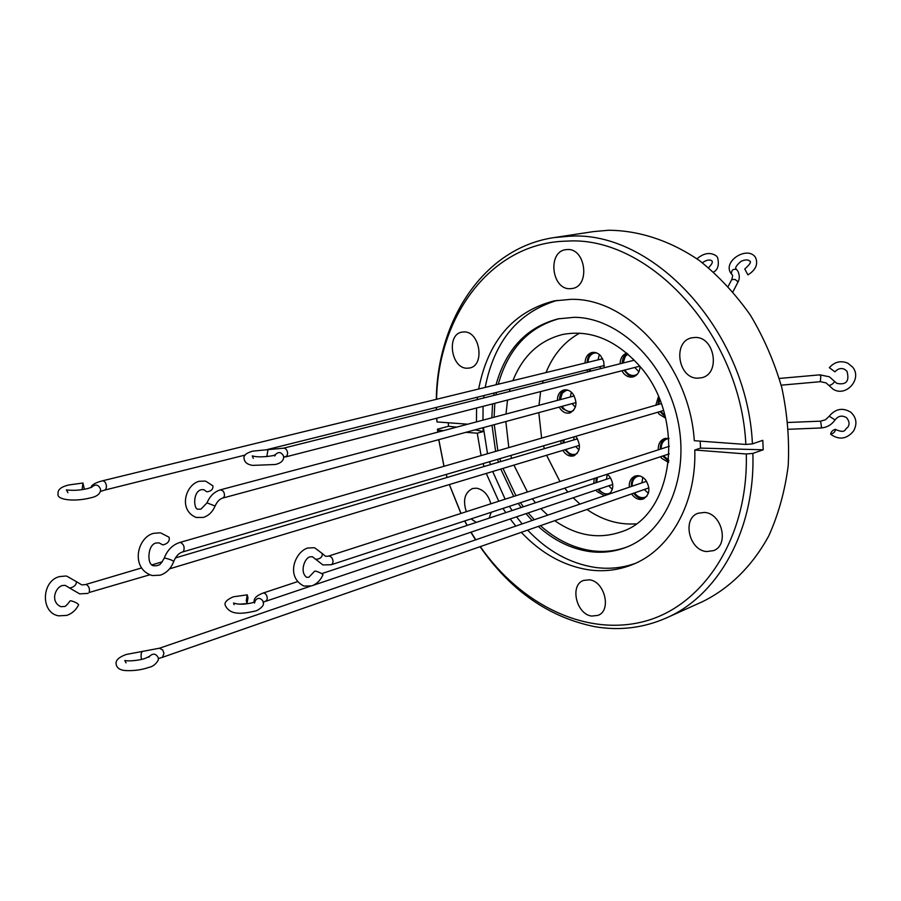 <?xml version="1.0" encoding="UTF-8"?>
<svg xmlns="http://www.w3.org/2000/svg" width="901" height="901" viewBox="0 0 901 901"><rect width="100%" height="100%" fill="white"/><g stroke="black" fill="none" stroke-linecap="round" stroke-linejoin="round"><path stroke-width="1.35" d="M247.989 597.791L247.043 603.535L246.277 600.595L247.223 594.851L247.989 597.791M141.592 659.352L141.187 657.606C140.883 654.025 141.378 651.952 142.651 651.378L126.129 654.498C118.448 657.347 115.148 660.715 116.229 664.611C117.096 668.103 120.036 670.074 125.036 670.535C133.472 671.008 141.378 669.972 148.766 667.427C152.641 666.729 155.794 664.319 158.227 660.174L158.418 658.113C156.132 653.428 153.069 652.921 149.206 656.592M206.047 491.225L207.016 491.833C211.352 491.124 213.3 489.119 212.861 485.808L205.811 481.247M283.624 456.818L283.511 456.041C281.225 451.806 278.375 451.469 274.951 455.028M65.818 576.021L59.567 576.584C41.288 580.886 40.387 613.085 58.768 615.845L66.764 615.394C72.012 613.637 75.977 610.101 78.646 604.785C77.666 603.298 75.121 601.969 70.999 600.798L70.087 600.899C67.023 605.078 65.018 606.947 64.061 606.508L60.885 606.677C50.242 602.014 54.871 587.857 62.18 585.537L65.176 585.357L69.839 588.083C74.321 586.956 76.484 584.794 76.348 581.607L81.586 584.794M82.126 489.637L82.948 483.015L84.39 489.266M314.055 547.707L307.455 548.056C294.751 552.302 285.516 576.922 303.919 586.067L311.802 585.875C316.701 584.051 320.429 580.379 322.975 574.849C322.243 573.712 319.934 572.495 316.048 571.2L314.663 571.133L308.93 577.192L306.993 577.361M161.966 544.407L162.98 544.925C167.89 543.596 169.929 541.028 169.095 537.244L160.84 532.987M736.162 268.982C734.811 267.845 736.455 265.288 741.095 261.313C745.127 259.556 747.999 259.465 749.733 261.042C751.592 261.729 749.925 264.376 744.755 268.994L747.92 274.884C755.736 269.996 758.293 264.23 755.59 257.573C748.078 245.432 723.03 260.558 730.553 272.789L731.725 274.253M830.666 434.147L830.654 434.124C831.161 431.568 832.817 429.968 835.61 429.326L835.632 429.349C835.103 431.917 833.448 433.505 830.666 434.147M829.483 367.766L834.9 371.82L829.483 367.766M512.883 380.661C522.862 355.794 539.429 340.409 562.584 334.508C590.099 329.304 615.642 339.654 639.203 365.569C686.787 417.816 674.027 515.991 620.879 531.95C598.489 539.496 576.449 535.735 554.757 520.677M547.707 515.147L540.825 508.66M535.498 502.769L532.3 498.794M564.747 488.151L567.9 492.025M573.16 497.769L579.974 504.087M586.956 509.459C602.532 520.226 618.863 525.024 635.926 523.841M598.095 489.378L599.131 490.831L606.632 494.953M606.486 479.242L607.218 474.23L609.448 476.37C613.885 483.127 613.863 489.006 609.403 494.007M604.537 495.663L597.036 491.541L596 490.076M561.334 406.531L562.832 408.795L570.874 412.579M557.404 400.404C557.494 394.897 559.6 391.439 563.722 390.02C567.011 389.311 570.006 390.505 572.721 393.591C577.811 402.42 576.843 408.874 569.837 412.962C566.481 413.717 563.44 412.523 560.704 409.369L559.194 407.117M623.988 370.221L628.425 375.154L634.18 376.539M640.07 366.594C639.687 372.045 637.379 375.48 633.144 376.9C629.596 377.665 626.398 376.472 623.548 373.284L621.859 370.761M633.707 493.185L634.687 494.525C637.503 497.769 640.667 499.12 644.181 498.58M629.281 487.182C628.988 481.551 630.937 477.845 635.137 476.066C638.899 475.007 642.368 476.269 645.555 479.839C650.68 488.353 649.891 494.75 643.168 499.03C639.338 500.145 635.813 498.884 632.603 495.246L631.624 493.906M565.04 449.712L569.635 454.431L574.669 455.467M575.728 436.354L576.178 436.884C581.19 445.477 580.334 451.806 573.633 455.872C570.198 456.739 567.044 455.523 564.184 452.223L562.911 450.354M585.019 363.047C585.267 357.427 587.542 353.913 591.856 352.528C595.178 351.874 598.196 353.057 600.888 356.086L603.738 361.56L604.143 367.766M662.595 456.052L668.7 461.256M668.565 462.438L661.683 458.35L660.512 456.739M659.915 411.599L665.298 416.746M665.648 418.177L659.262 414.269L657.82 412.219M608.693 485.808L612.32 489.367M610.765 492.554L608.873 493.579C605.54 494.514 602.465 493.388 599.672 490.178L598.895 489.108M560.354 399.627L562.337 393.073L566.121 390.46L568.182 390.268M623.098 363.013L625.294 356.345L627.907 354.127M644.249 489.513L648.393 493.286M646.986 496.102L644.879 497.296C641.388 498.309 638.178 497.172 635.25 493.861L634.529 492.892M668.801 460.231L663.451 455.771M572.124 403.614L575.367 407.297M634.766 367.462L638.899 371.786M575.739 446.491L578.971 449.993M464.128 331.917L461.898 332.109C446.232 334.417 451.097 368.475 467 368.239L469.646 368.002C485.166 365.513 479.985 331.32 464.128 331.917M490.865 503.783C488.297 494.762 483.499 489.558 476.471 488.173L472.552 488.533C464.725 492.498 462.652 500.224 466.346 511.689M471.088 518.875L476.257 522.4M589.322 579.816L583.499 580.447C569.511 585.042 576.313 614.414 591.732 616.07L598.016 615.372C611.847 610.563 604.65 581.111 589.322 579.816M704.492 512.432L698.174 513.221C681.922 518.379 688.916 550.297 706.542 551.547L713.479 550.657C729.483 545.195 722.005 513.266 704.492 512.432M695.358 337.447L691.653 337.841C672.563 341.502 677.957 378.375 697.487 378.195L701.879 377.699C720.699 373.678 714.786 336.794 695.358 337.447M567.393 249.532L565.727 249.678C547.335 251.728 551.57 289.671 569.995 288.703L572.225 288.5C590.414 286.18 585.785 248.135 567.393 249.532M480.053 546.704C510.754 590.797 549.103 617.467 595.099 626.724C619.73 630.891 643.483 627.963 666.346 617.962L702.634 601.609C729.506 588.398 752.504 565.884 768.868 535.69C778.464 514.325 784.906 491.045 788.195 465.851C789.513 440.003 787.395 413.964 781.831 387.712C774.342 361.887 763.845 337.672 750.353 315.091C735.396 293.917 718.491 275.796 699.66 260.738C670.502 240.691 639.012 230.408 608.524 230.262L593.421 231.613L554.07 237.594C484.197 247.798 437.357 319.483 436.309 399.346M538.269 526.421C553.98 540.51 571.155 548.889 589.772 551.581C602.206 553.203 614.2 551.829 625.767 547.448C666.042 532.502 690.324 476.212 677.552 419.123C665.163 361.977 618.356 317.434 574.286 317.321L558.271 318.83C526.837 326.984 506.08 348.969 496.023 384.772M494.165 393.005L493.725 395.46M492.577 403.885L491.845 417.805M492.014 425.272L495.618 451.401M497.634 459.319L498.49 462.236M500.765 469.072L513.716 496.417M518.221 503.411L521.161 507.522M525.993 513.649L532.131 520.485M559.408 318.605C528.56 327.086 508.187 348.957 498.287 384.22M496.428 392.431L495.989 394.897M494.84 403.31L494.097 417.208M494.266 424.664L497.859 450.759M499.875 458.665L500.731 461.571M502.995 468.407L515.935 495.708M520.44 502.679L523.38 506.79M528.211 512.906L534.338 519.731M540.465 525.655C556.176 539.71 573.34 548.078 591.946 550.759C603.974 552.324 615.608 551.085 626.837 547.031M527.659 530.115C547.425 551.029 569.849 563.452 594.897 567.393C608.682 569.308 622.05 568.013 635.002 563.508M478.645 389.018C488.094 340.961 513.221 311.6 554.036 300.911L570.705 299.357C627.896 297.443 689.625 365.096 694.288 440.702L745.848 444.452L752.425 443.878C747.278 330.622 652.842 230.07 569.297 236.242L554.07 237.594M752.425 443.878L762.798 440.33L763.215 449.79L752.864 453.406C755.365 530.081 718.131 595.629 666.346 617.962M475.018 429.867L483.274 431.556L477.271 433.201L481.066 455.602M483.15 463.587L484.006 466.527M486.27 473.442L498.76 501.238M502.995 508.401L505.743 512.635M510.203 518.965L515.8 526.083M521.307 532.333C541.129 553.338 563.575 565.851 588.657 569.837C603.614 571.932 618.041 570.254 631.939 564.803C669.634 550.41 696.518 504.031 694.784 450.004L746.287 453.991L752.864 453.406M483.274 431.556L482.947 427.727M477.462 397.161L477.192 399.605M476.573 407.995L476.483 421.882M557.314 300.337C518.312 312.05 494.266 341.085 485.177 387.419M483.983 395.539L483.713 397.972M483.071 406.328L482.981 420.159M483.409 427.603L487.52 453.744M489.592 461.695L490.448 464.612M492.701 471.505L505.146 499.188M509.38 506.306L512.117 510.518M516.566 516.825L522.152 523.909M745.848 444.452C740.667 333.742 648.551 235.33 566.842 241.13C491.541 242.358 437.965 315.643 436.591 399.278M436.478 407.376L436.501 409.82M436.782 418.188L436.996 421.95L436.613 418.233M436.253 407.432L436.298 409.865M467.788 424.191L436.996 421.95M700.201 441.13L700.516 448.112L694.784 450.004M443.619 430.599L437.672 430.137L437.458 429.191L437.773 432.153M438.719 439.688L443.979 466.301M446.186 474.455L447.065 477.462M449.329 484.569L460.94 513.435M464.679 520.969L467.056 525.452M470.863 532.209L475.548 539.879M437.458 429.191L448.563 426.263L456.649 427.142M448.248 422.76L448.563 426.263M437.672 430.137L437.886 432.12M438.821 439.654L444.024 466.279M446.22 474.444L447.11 477.451M449.374 484.558L461.03 513.401M464.803 520.936L467.202 525.407M471.043 532.153L475.773 539.812M480.323 546.603C520.474 604.391 585.751 637.075 644.699 621.307C703.456 605.742 748.506 537.683 746.287 453.991M477.271 433.201L465.941 432.322M489.142 518.131L491.214 512.264M700.516 448.112L763.215 449.79M599.368 354.566L598.005 359.882M599.661 366.707L600.911 368.577M574.061 436.85L573.779 439.936M642.807 477.35L641.917 482.857M633.155 359.015L633.031 360.524M571.335 392.16L570.356 396.969M664.961 415.462L660.793 411.34M658.755 404.358L659.645 399.537M661.188 448.889C661.165 443.799 663.113 440.465 667.033 438.922L668.936 438.584M590.921 371.088L589.671 369.196M587.993 362.326C588.319 357.359 590.403 354.262 594.232 353.057L596.586 352.91M577.248 453.361L575.446 454.239C571.707 455.095 568.497 453.507 565.817 449.475M563.846 442.875L564.116 439.778M632.187 486.191C632.029 481.202 633.82 477.935 637.559 476.37L639.947 475.998M637.379 374.174L634.98 375.3C630.891 376.077 627.513 374.309 624.843 369.996M573.565 410.518L571.684 411.374C567.889 412.129 564.713 410.439 562.134 406.317M596.665 482.497L597.397 477.44M659.138 398.31L657.876 404.605M665.693 438.28C661.92 440.352 660.14 443.979 660.332 449.171M592.948 352.359C589.254 354.104 587.328 357.494 587.159 362.529M588.837 369.41L590.009 371.313M563.215 440.037L563.057 443.112M636.207 475.784C632.66 477.868 631.049 481.427 631.364 486.472M627.051 353.383C623.942 355.467 622.332 358.744 622.242 363.227M564.814 389.829C561.334 391.597 559.577 394.931 559.555 399.841M596.327 477.789L595.865 482.756M655.782 405.213L658.462 396.733M658.248 449.836C658.09 444.08 660.219 440.307 664.634 438.539L668.925 438.37M587.869 371.854L586.697 369.939M560.929 443.743L561.086 440.668M620.113 363.767C620.316 358.271 622.523 354.724 626.713 353.102M593.77 483.454L594.221 478.476M579.636 333.133C564.431 341.558 553.225 354.701 546.017 372.575M543.179 380.785L542.492 383.229M540.611 391.586L538.989 405.292M538.798 412.624L541.625 438.134M543.54 445.826L544.373 448.642M546.603 455.264L559.949 481.517M527.445 491.991L513.908 465.119M511.622 458.339L510.777 455.455M508.817 447.594L505.844 421.544M505.99 414.055L507.545 400.055M509.392 391.53L510.079 389.041M254.172 602.071C253.361 597.059 259.691 594.401 263.069 593.061C265.322 592.959 266.741 594.626 267.304 598.039L266.752 600.483L263.227 602.364M142.651 651.378L159.488 648.213L162.721 650.004L163.959 653.293L162.529 657.291L648.9 487.891M215.091 506.035C217.152 501.542 219.731 498.884 222.817 498.05C224.833 496.733 225.002 494.446 223.324 491.214L220.565 489.784C214.438 491.653 209.91 496.012 207.005 502.859L215.091 506.035C212.602 511.914 208.672 515.721 203.299 517.433L196.125 517.456C177.993 509.977 185.583 484.614 199.189 481.28L205.124 481.089M283.635 457.37L287.047 455.861L287.644 453.214C287.149 449.847 285.763 448.169 283.488 448.191L267.969 449.655L266.809 456.661M82.216 584.884L86.136 584.512C89.019 586.112 90.021 588.77 89.131 592.486L149.712 574.815M91.069 487.531C91.429 484.941 95.224 482.699 102.432 480.83C104.493 480.852 105.834 482.564 106.487 485.977L106.025 488.995L104.798 490.054L245.32 455.028M325.441 556.199L322.243 553.507C322.547 556.964 320.396 558.924 315.8 559.375L314.562 558.496M325.914 556.311L329.687 556.075L331.816 557.663C333.584 560.929 333.415 563.283 331.298 564.724L669.24 453.879M173.724 561.469C175.886 556.244 178.803 553.09 182.475 552.009L183.68 551.018C184.784 547.053 183.725 544.204 180.515 542.47L179.704 542.515C172.485 544.88 167.327 550.106 164.207 558.192L165.345 558.181C169.782 559.262 172.575 560.354 173.724 561.469C171.077 568.43 166.584 573.002 160.243 575.187L152.134 575.548C130.285 568.677 136.884 537.525 153.564 533.336L159.905 532.84M738.11 271.618C739.789 275.65 739.653 279.321 737.694 282.621L737.559 281.382L735.103 279.456L731.725 279.58C732.716 276.517 732.828 274.873 732.04 274.647L731.432 273.881C731.432 270.142 733.144 268.689 736.556 269.523L736.781 269.816M820.676 427.896L821.475 426.939L820.62 421.161L825.451 419.765L829.224 416.228C835.542 408.682 842.739 407.353 850.826 412.241C856.491 417.58 857.425 423.819 853.619 430.948C847.03 438.956 839.597 440.217 831.296 434.733L830.654 434.124M788.499 429.281L820.89 427.975C826.848 427.558 831.578 424.867 835.069 419.922L829.224 416.228M820.304 381.641L820.822 376.686L819.887 374.839L829.37 376.798L834.472 381.292M828.83 385.301L828.976 385.493C831.758 384.828 833.616 383.454 834.563 381.36L836.804 383.353C846.276 385.268 849.677 381.236 846.985 371.268L844.676 369.342C841.252 367.743 837.998 368.565 834.9 371.82M254.454 601.924C256.965 597.554 259.77 597.217 262.855 600.899L263.25 602.578M91.373 487.407C95.371 483.814 98.423 484.4 100.54 489.164M239.531 604.188L247.043 603.535M126.027 662.877L124.8 660.523C129.519 661.548 141.175 660.106 145.658 658.18L149.555 656.3L148.902 657.257M69.095 587.745L79.693 593.883L88.118 593.365M100.326 491.507L104.798 490.054M306.61 577.259C299.436 572.146 304.617 557.595 310.203 556.818L312.433 556.75L322.918 564.938L331.298 564.724M206.171 491.372L203.75 489.66L201.419 489.671C192.341 491.518 193.58 510.878 198.547 509.11M253.305 458.361L252.246 455.883C256.695 457.235 263.588 457.167 272.924 455.669L275.65 454.656L274.692 456.007M162.135 544.564L159.094 542.875L156.312 542.999C147.111 544.114 146.503 566.74 154.42 565.727M737.84 271.145L736.556 269.523M829.325 367.721C834.551 361.819 840.712 360.299 847.796 363.159L852.56 367.022C862.64 378.657 846.14 397.544 833.143 389.232L826.037 382.869L820.451 381.675L781.19 385.178M835.069 419.922C838.212 415.845 842.03 415.091 846.501 417.625C849.418 421.139 849.812 424.382 847.695 427.389C844.192 429.338 846.163 433.719 836.015 429.709L835.632 429.349M716.137 255.771C710.202 251.987 703.816 253.001 696.969 258.812M708.591 267.71C711.959 264.184 713.051 261.909 711.858 260.896L711.632 260.671C709.492 259.319 706.395 260.017 702.341 262.743M717.399 257.224L716.216 255.85M164.207 558.192C159.117 567.315 158.925 564.184 157.371 565.603L154.949 565.817M322.243 553.507L314.764 547.887M100.563 489.48C100.518 493.771 97.038 496.597 90.134 497.96C73.927 502.026 56.301 499.83 58.081 493.849C57.484 489.784 61.043 486.822 68.746 484.963L82.948 483.015M76.348 581.607L66.764 576.144M267.969 449.655L252.764 451.131C246.063 453 243.191 455.591 244.148 458.879C244.667 462.427 247.505 464.601 252.663 465.389L275.222 464.511C280.684 463.294 283.488 460.839 283.635 457.145M207.005 502.859L200.979 509.099L198.918 509.2M263.272 603.006C264.826 605.754 257.765 610.664 255.321 611.058C245.95 612.95 230.611 616.87 225.261 605.359C224.112 602.476 226.827 599.615 233.404 596.789L247.223 594.851M265.772 601.271L310.158 586.326M313.402 585.233L612.748 484.445M159.488 648.213L646.58 481.258M220.565 489.784L574.275 395.933M285.741 456.886L639.733 366.189M169.534 568.846L579.467 445.364M266.91 449.644L604.301 365.547M328.527 556.108L669.33 446.277M182.475 552.009L663.553 410.529M254.476 603.096L255.107 601.463L252.562 602.713C244.689 604.582 238.36 604.695 233.562 603.028L234.08 604.661M91.846 487.171L87.701 488.579C80.099 490.313 72.992 490.752 66.392 489.874L67.947 492.712M728.188 286.405L731.725 279.58M779.32 378.454L819.887 374.839M717.624 257.573C719.291 264.826 717.962 269.658 713.637 272.046M787.913 422.479L820.62 421.161M732.963 291.789L737.694 282.621M465.524 522.31L465.84 523.188M179.704 542.515L661.233 403.637M102.432 480.83L602.645 358.744M85.494 584.558L141.547 567.957M152.314 564.769L162.326 561.796M175.413 557.922L577.518 438.832M158.463 658.53L162.529 657.291M283.488 448.191L634.327 360.197M222.817 498.05L576.043 402.556M263.069 593.061L297.533 581.641M321.691 573.633L610.54 477.902"/></g></svg>
